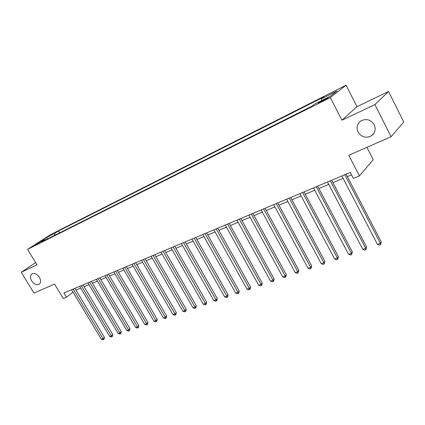 <?xml version="1.0" encoding="UTF-8"?>
<svg xmlns="http://www.w3.org/2000/svg" width="425" height="425" viewBox="0 0 425 425"><rect width="100%" height="100%" fill="white"/><g stroke="black" fill="none" stroke-linecap="round" stroke-linejoin="round"><path stroke-width="0.64" d="M39.398 277.35C41.06 280.484 40.981 282.806 39.158 284.309C36.593 285.372 34.101 284.219 31.689 280.867C30.01 277.727 30.095 275.395 31.944 273.881C34.505 272.834 36.991 273.992 39.398 277.35M374.212 124.743C376.045 129.142 375.179 132.797 371.62 135.708C366.143 138.534 361.632 137.333 358.078 132.095C356.203 127.654 357.101 123.962 360.777 121.019C366.212 118.283 370.69 119.526 374.212 124.743M34.069 245.873L38.914 242.909L34.069 245.873M346.067 85.186L50.74 234.526L27.567 249.358L330.326 97.553L346.067 85.186L356.984 106.68L341.95 120.211L374.924 104.577L388.562 91.513L356.984 106.68M388.562 91.513L403.75 121.98L391.106 136.733L348.766 155.274L359.422 175.934L373.23 159.71L366.908 147.326M35.62 262.629L21.25 272.282L33.984 293.091L54.549 284.086L63.298 298.536L66.465 297.224L73.02 292.166M374.924 104.577L391.106 136.733M359.422 175.934L353.398 178.431L350.28 172.412L63.893 292.968L66.465 297.224M326.028 98.611L323.436 99.912C319.653 101.904 317.964 102.962 318.368 103.094L323.228 100.783C327.053 98.775 328.748 97.707 328.328 97.585L326.028 98.611L326.294 99.131M321.672 100.555L321.47 98.839L324.094 96.826L58.538 230.972L59.649 232.831M321.47 98.839L336.972 91.019L330.342 96.193L314.585 104.114L311.796 106.255L41.395 241.995L45.257 239.514L36.948 243.684L46.585 237.517L54.857 233.341L58.538 230.972M341.95 120.211L330.326 97.553M21.25 272.282L36.959 264.833L27.567 249.358M75.969 290.084L80.718 288.097M84.108 286.678L89 284.633M92.416 283.204L97.458 281.095M100.906 279.655L106.096 277.483M109.576 276.027L114.925 273.79M118.432 272.324L123.951 270.018M127.489 268.542L133.174 266.162M136.744 264.669L142.603 262.22M146.205 260.711L152.251 258.188M155.885 256.663L162.122 254.06M165.787 252.524L172.215 249.836M175.918 248.29L182.553 245.512M186.288 243.95L193.136 241.092M196.908 239.514L203.973 236.555M207.782 234.967L215.082 231.912M218.923 230.308L226.456 227.157M230.339 225.537L238.122 222.28M242.038 220.644L250.081 217.281M254.038 215.624L262.347 212.149M266.342 210.481L274.938 206.885M278.97 205.201L287.853 201.487M291.927 199.782L301.118 195.941M305.23 194.22L314.739 190.241M318.899 188.503L328.737 184.392M332.934 182.633L343.124 178.373M347.368 176.598L351.544 174.856M54.857 233.341L54.692 235.317M45.857 239.753L45.257 239.514M46.585 237.517L47.372 238.993M344.792 174.723L380.407 243.328L377.432 244.348L341.87 175.955M346.104 174.17L381.278 241.968L380.407 243.328L380.55 244.715L379.36 245.124L377.432 244.348M381.278 241.968L380.55 244.715M330.331 180.811L365.702 248.386L362.807 249.379L327.489 182.006M331.686 180.242L366.61 247.026L365.702 248.386L365.877 249.741L364.719 250.139L362.807 249.379M366.61 247.026L365.877 249.741M316.269 186.729L351.39 253.305L348.574 254.272L313.501 187.898M317.656 186.15L352.341 251.951L351.39 253.305L351.592 254.633L350.466 255.021L348.574 254.272M352.341 251.951L351.592 254.633M302.579 192.493L337.455 258.097L334.714 259.043L299.885 193.625M303.997 191.898L338.443 256.743L337.455 258.097L337.689 259.399L336.589 259.776L334.714 259.043M338.443 256.743L337.689 259.399M289.255 198.103L323.887 262.767L321.215 263.681L286.631 199.208M290.7 197.492L324.907 261.407L323.887 262.767L324.142 264.037L323.074 264.403L321.215 263.681M324.907 261.407L324.142 264.037M276.277 203.564L310.664 267.309L308.061 268.207L273.721 204.643M277.753 202.943L311.716 265.96L310.664 267.309L310.946 268.558L309.905 268.913L308.061 268.207M311.716 265.96L310.946 268.558M263.633 208.887L297.782 271.745L295.242 272.616L261.147 209.934M265.136 208.255L298.86 270.39L297.782 271.745L298.084 272.967L297.07 273.312L295.242 272.616M298.86 270.39L298.084 272.967M251.313 214.072L285.217 276.064L282.742 276.914L248.885 215.098M252.838 213.43L286.328 274.715L285.217 276.064L285.547 277.259L284.553 277.599L282.742 276.914M286.328 274.715L285.547 277.259M239.302 219.13L272.967 280.277L270.55 281.106L236.938 220.123M240.847 218.477L274.104 278.928L272.967 280.277L273.312 281.451L272.351 281.78L270.55 281.106M274.104 278.928L273.769 280.909L273.312 281.451M227.587 224.06L261.014 284.389L258.655 285.196L225.282 225.032M229.155 223.401L262.177 283.045L261.014 284.389L261.38 285.536L260.44 285.86L258.655 285.196M262.177 283.045L261.848 285L261.38 285.536M216.16 228.873L249.347 288.4L247.053 289.186L213.908 229.819M217.749 228.204L250.538 287.056L249.347 288.4L249.735 289.526L248.816 289.839L247.053 289.186M250.538 287.056L250.213 288.989L249.735 289.526M205.015 233.564L237.963 292.31L235.721 293.085L202.815 234.488M206.619 232.889L239.174 290.976L237.963 292.31L238.372 293.42L237.474 293.728L235.721 293.085M239.174 290.976L238.855 292.883L238.372 293.42M194.129 238.143L226.849 296.135L224.655 296.889L191.983 239.047M195.75 237.463L228.076 294.801L226.849 296.135L227.269 297.224L226.392 297.521L224.655 296.889M228.076 294.801L227.763 296.687L227.269 297.224M183.504 242.617L215.99 299.869L213.849 300.603L181.411 243.498M185.141 241.926L217.239 298.541L215.99 299.869L216.431 300.937L215.576 301.229L213.849 300.603M217.239 298.541L216.931 300.406L216.431 300.937M173.129 246.983L205.387 303.519L203.293 304.236L171.078 247.849M174.781 246.288L206.651 302.191L205.387 303.519L205.838 304.566L205.004 304.853L203.293 304.236M206.651 302.191L206.343 304.034L205.838 304.566M162.988 251.255L195.017 307.078L192.977 307.785L160.99 252.094M164.656 250.553L196.302 305.761L195.017 307.078L195.489 308.109L194.671 308.391L192.977 307.785M196.302 305.761L195.999 307.583L195.489 308.109M153.085 255.425L184.886 310.563L182.888 311.254L151.13 256.243M154.764 254.718L186.187 309.251L184.886 310.563L185.369 311.578L184.572 311.849L182.888 311.254M186.187 309.251L185.89 311.052L185.369 311.578M143.4 259.5L174.983 313.974L173.028 314.643L141.493 260.302M145.09 258.788L176.295 312.662L174.983 313.974L175.477 314.967L174.696 315.233L173.028 314.643M176.295 312.662L176.003 314.442L175.477 314.967M133.939 263.484L165.293 317.305L163.381 317.958L132.069 264.27M135.633 262.767L166.621 315.998L165.293 317.305L165.803 318.283L165.038 318.543L163.381 317.958M166.621 315.998L166.329 317.757L165.803 318.283M124.679 267.378L155.816 320.562L153.946 321.204L122.852 268.148M126.39 266.661L157.16 319.26L155.816 320.562L156.336 321.523L155.587 321.778L153.946 321.204M157.16 319.26L156.873 321.002L156.336 321.523M115.627 271.192L146.545 323.749L144.712 324.381L113.836 271.942M117.343 270.47L147.895 322.453L146.545 323.749L147.077 324.695L146.343 324.944L144.712 324.381M147.895 322.453L147.613 324.174L147.077 324.695M106.765 274.922L137.472 326.873L135.676 327.489L105.017 275.655M108.492 274.194L138.832 325.582L137.472 326.873L138.008 327.803L137.296 328.047L135.676 327.489M138.832 325.582L138.555 327.282L138.008 327.803M98.095 278.572L128.589 329.928L126.831 330.528L96.385 279.289M99.827 277.838L129.96 328.642L128.589 329.928L129.136 330.841L128.435 331.08L126.831 330.528M129.96 328.642L129.689 330.326L129.136 330.841M89.611 282.142L119.887 332.918L118.171 333.508L87.933 282.848M91.348 281.408L121.274 331.638L119.887 332.918L120.45 333.816L119.76 334.05L118.171 333.508M121.274 331.638L121.003 333.301L120.45 333.816M81.302 285.637L111.371 335.846L109.687 336.425L79.661 286.328M83.045 284.904L112.763 334.571L111.371 335.846L111.94 336.733L111.265 336.961L109.687 336.425M112.763 334.571L112.498 336.223L111.94 336.733M73.164 289.064L103.025 338.714L101.378 339.283L71.559 289.744M74.917 288.331L104.428 337.445L103.025 338.714L103.604 339.586L102.946 339.814L101.378 339.283M104.428 337.445L104.162 339.076L103.604 339.586M323.749 100.518L323.436 99.912M371.62 135.708L373.984 133.179"/></g></svg>
